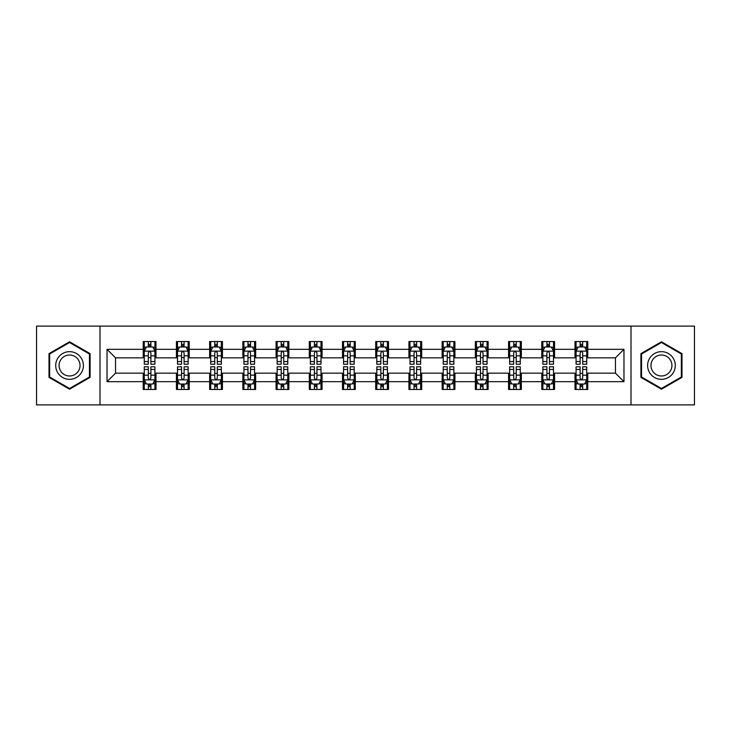 <?xml version="1.0" encoding="UTF-8"?>
<svg xmlns="http://www.w3.org/2000/svg" width="731" height="731" viewBox="0 0 731 731"><rect width="100%" height="100%" fill="white"/><g stroke="black" fill="none" stroke-linecap="round" stroke-linejoin="round"><path stroke-width="1.1" d="M630.999 404.892L694.45 404.892L694.45 326.108L630.999 326.108L630.999 404.892L100.001 404.892L100.001 326.108L36.55 326.108L36.55 404.892L100.001 404.892M630.999 326.108L100.001 326.108M587.779 349.317L587.779 341.551L575.005 341.551L575.005 349.317L554.564 349.317L554.564 341.551L541.79 341.551L541.79 349.317L521.349 349.317L521.349 341.551L508.575 341.551L508.575 349.317L488.134 349.317L488.134 341.551L475.36 341.551L475.36 349.317L454.92 349.317L454.92 341.551L442.145 341.551L442.145 349.317L421.705 349.317L421.705 341.551L408.931 341.551L408.931 349.317L388.499 349.317L388.499 341.551L375.716 341.551L375.716 349.317L355.284 349.317L355.284 341.551L342.501 341.551L342.501 349.317L322.069 349.317L322.069 341.551L309.295 341.551L309.295 349.317L288.855 349.317L288.855 341.551L276.08 341.551L276.08 349.317L255.64 349.317L255.64 341.551L242.866 341.551L242.866 349.317L222.425 349.317L222.425 341.551L209.651 341.551L209.651 349.317L189.21 349.317L189.21 341.551L176.436 341.551L176.436 349.317L155.995 349.317L155.995 341.551L143.221 341.551L143.221 349.317L107.028 349.317L107.028 381.683L115.544 373.166L143.221 373.166L143.221 389.449L155.995 389.449L155.995 373.166L176.436 373.166L176.436 389.449L189.21 389.449L189.21 373.166L209.651 373.166L209.651 389.449L222.425 389.449L222.425 373.166L242.866 373.166L242.866 389.449L255.64 389.449L255.64 373.166L276.08 373.166L276.08 389.449L288.855 389.449L288.855 373.166L309.295 373.166L309.295 389.449L322.069 389.449L322.069 373.166L342.501 373.166L342.501 389.449L355.284 389.449L355.284 373.166L375.716 373.166L375.716 389.449L388.499 389.449L388.499 373.166L408.931 373.166L408.931 389.449L421.705 389.449L421.705 373.166L442.145 373.166L442.145 389.449L454.92 389.449L454.92 373.166L475.36 373.166L475.36 389.449L488.134 389.449L488.134 373.166L508.575 373.166L508.575 389.449L521.349 389.449L521.349 373.166L541.79 373.166L541.79 389.449L554.564 389.449L554.564 373.166L575.005 373.166L575.005 389.449L587.779 389.449L587.779 373.166L615.456 373.166L615.456 357.834L587.779 357.834L587.779 349.317L623.972 349.317L623.972 381.683L587.779 381.683M575.005 381.683L554.564 381.683M541.79 381.683L521.349 381.683M508.575 381.683L488.134 381.683M475.36 381.683L454.92 381.683M442.145 381.683L421.705 381.683M408.931 381.683L388.499 381.683M375.716 381.683L355.284 381.683M342.501 381.683L322.069 381.683M309.295 381.683L288.855 381.683M276.08 381.683L255.64 381.683M242.866 381.683L222.425 381.683M209.651 381.683L189.21 381.683M176.436 381.683L155.995 381.683M143.221 381.683L107.028 381.683M575.005 349.317L575.005 357.834L554.564 357.834L554.564 349.317M541.79 349.317L541.79 357.834L521.349 357.834L521.349 349.317M508.575 349.317L508.575 357.834L488.134 357.834L488.134 349.317M475.36 349.317L475.36 357.834L454.92 357.834L454.92 349.317M442.145 349.317L442.145 357.834L421.705 357.834L421.705 349.317M408.931 349.317L408.931 357.834L388.499 357.834L388.499 349.317M375.716 349.317L375.716 357.834L355.284 357.834L355.284 349.317M342.501 349.317L342.501 357.834L322.069 357.834L322.069 349.317M309.295 349.317L309.295 357.834L288.855 357.834L288.855 349.317M276.08 349.317L276.08 357.834L255.64 357.834L255.64 349.317M242.866 349.317L242.866 357.834L222.425 357.834L222.425 349.317M209.651 349.317L209.651 357.834L189.21 357.834L189.21 349.317M176.436 349.317L176.436 357.834L155.995 357.834L155.995 349.317M143.221 349.317L143.221 357.834L115.544 357.834L107.028 349.317M115.544 357.834L115.544 373.166M623.972 381.683L615.456 373.166M615.456 357.834L623.972 349.317M143.221 346.869L144.281 346.869M148.329 346.869L150.888 346.869M154.926 346.869L155.995 346.869M143.221 357.623L144.281 357.623M148.329 357.623L150.888 357.623M154.926 357.623L155.995 357.623M143.221 373.377L144.281 373.377M148.329 373.377L150.888 373.377M154.926 373.377L155.995 373.377M143.221 384.131L144.281 384.131M148.329 384.131L150.888 384.131M154.926 384.131L155.995 384.131M176.436 373.377L177.496 373.377M181.544 373.377L184.102 373.377M188.141 373.377L189.21 373.377M176.436 384.131L177.496 384.131M181.544 384.131L184.102 384.131M188.141 384.131L189.21 384.131M176.436 346.869L177.496 346.869M181.544 346.869L184.102 346.869M188.141 346.869L189.21 346.869M176.436 357.623L177.496 357.623M181.544 357.623L184.102 357.623M188.141 357.623L189.21 357.623M209.651 373.377L210.711 373.377M214.759 373.377L217.317 373.377M221.356 373.377L222.425 373.377M209.651 384.131L210.711 384.131M214.759 384.131L217.317 384.131M221.356 384.131L222.425 384.131M209.651 346.869L210.711 346.869M214.759 346.869L217.317 346.869M221.356 346.869L222.425 346.869M209.651 357.623L210.711 357.623M214.759 357.623L217.317 357.623M221.356 357.623L222.425 357.623M242.866 373.377L243.926 373.377M247.973 373.377L250.523 373.377M254.571 373.377L255.64 373.377M242.866 384.131L243.926 384.131M247.973 384.131L250.523 384.131M254.571 384.131L255.64 384.131M242.866 346.869L243.926 346.869M247.973 346.869L250.523 346.869M254.571 346.869L255.64 346.869M242.866 357.623L243.926 357.623M247.973 357.623L250.523 357.623M254.571 357.623L255.64 357.623M276.08 373.377L277.14 373.377M281.188 373.377L283.738 373.377M287.786 373.377L288.855 373.377M276.08 384.131L277.14 384.131M281.188 384.131L283.738 384.131M287.786 384.131L288.855 384.131M276.08 346.869L277.14 346.869M281.188 346.869L283.738 346.869M287.786 346.869L288.855 346.869M276.08 357.623L277.14 357.623M281.188 357.623L283.738 357.623M287.786 357.623L288.855 357.623M309.295 373.377L310.355 373.377M314.403 373.377L316.952 373.377M321 373.377L322.069 373.377M309.295 384.131L310.355 384.131M314.403 384.131L316.952 384.131M321 384.131L322.069 384.131M309.295 346.869L310.355 346.869M314.403 346.869L316.952 346.869M321 346.869L322.069 346.869M309.295 357.623L310.355 357.623M314.403 357.623L316.952 357.623M321 357.623L322.069 357.623M342.501 373.377L343.57 373.377M347.618 373.377L350.167 373.377M354.215 373.377L355.284 373.377M342.501 384.131L343.57 384.131M347.618 384.131L350.167 384.131M354.215 384.131L355.284 384.131M342.501 346.869L343.57 346.869M347.618 346.869L350.167 346.869M354.215 346.869L355.284 346.869M342.501 357.623L343.57 357.623M347.618 357.623L350.167 357.623M354.215 357.623L355.284 357.623M375.716 373.377L376.785 373.377M380.833 373.377L383.382 373.377M387.43 373.377L388.499 373.377M375.716 384.131L376.785 384.131M380.833 384.131L383.382 384.131M387.43 384.131L388.499 384.131M375.716 346.869L376.785 346.869M380.833 346.869L383.382 346.869M387.43 346.869L388.499 346.869M375.716 357.623L376.785 357.623M380.833 357.623L383.382 357.623M387.43 357.623L388.499 357.623M408.931 373.377L410 373.377M414.048 373.377L416.597 373.377M420.645 373.377L421.705 373.377M408.931 384.131L410 384.131M414.048 384.131L416.597 384.131M420.645 384.131L421.705 384.131M408.931 346.869L410 346.869M414.048 346.869L416.597 346.869M420.645 346.869L421.705 346.869M408.931 357.623L410 357.623M414.048 357.623L416.597 357.623M420.645 357.623L421.705 357.623M442.145 373.377L443.214 373.377M447.262 373.377L449.812 373.377M453.86 373.377L454.92 373.377M442.145 384.131L443.214 384.131M447.262 384.131L449.812 384.131M453.86 384.131L454.92 384.131M442.145 346.869L443.214 346.869M447.262 346.869L449.812 346.869M453.86 346.869L454.92 346.869M442.145 357.623L443.214 357.623M447.262 357.623L449.812 357.623M453.86 357.623L454.92 357.623M475.36 373.377L476.429 373.377M480.477 373.377L483.027 373.377M487.074 373.377L488.134 373.377M475.36 384.131L476.429 384.131M480.477 384.131L483.027 384.131M487.074 384.131L488.134 384.131M475.36 346.869L476.429 346.869M480.477 346.869L483.027 346.869M487.074 346.869L488.134 346.869M475.36 357.623L476.429 357.623M480.477 357.623L483.027 357.623M487.074 357.623L488.134 357.623M508.575 373.377L509.644 373.377M513.683 373.377L516.241 373.377M520.289 373.377L521.349 373.377M508.575 384.131L509.644 384.131M513.683 384.131L516.241 384.131M520.289 384.131L521.349 384.131M508.575 346.869L509.644 346.869M513.683 346.869L516.241 346.869M520.289 346.869L521.349 346.869M508.575 357.623L509.644 357.623M513.683 357.623L516.241 357.623M520.289 357.623L521.349 357.623M541.79 373.377L542.859 373.377M546.898 373.377L549.456 373.377M553.504 373.377L554.564 373.377M541.79 384.131L542.859 384.131M546.898 384.131L549.456 384.131M553.504 384.131L554.564 384.131M541.79 346.869L542.859 346.869M546.898 346.869L549.456 346.869M553.504 346.869L554.564 346.869M541.79 357.623L542.859 357.623M546.898 357.623L549.456 357.623M553.504 357.623L554.564 357.623M575.005 373.377L576.074 373.377M580.112 373.377L582.671 373.377M586.719 373.377L587.779 373.377M575.005 384.131L576.074 384.131M580.112 384.131L582.671 384.131M586.719 384.131L587.779 384.131M575.005 346.869L576.074 346.869M580.112 346.869L582.671 346.869M586.719 346.869L587.779 346.869M575.005 357.623L576.074 357.623M580.112 357.623L582.671 357.623M586.719 357.623L587.779 357.623M69.555 389.221L90.096 377.36L90.096 353.64L69.555 341.779L49.004 353.64L49.004 377.36L69.555 389.221M681.996 353.64L661.445 341.779L640.904 353.64L640.904 377.36L661.445 389.221L681.996 377.36L681.996 353.64M150.888 344.319L148.329 344.319M154.926 361.553L150.888 361.553L150.888 364.221L154.926 364.221L154.926 351.236L152.797 346.978L146.41 346.978L144.281 351.236L144.281 364.221L148.329 364.221L148.329 361.553L144.281 361.553M144.281 351.236L144.281 341.551M154.926 351.236L154.926 341.551M148.329 346.978L148.329 341.551M150.888 341.551L150.888 346.978M150.888 361.553L150.888 352.835C150.038 351.191 149.179 351.191 148.329 352.835L148.329 361.553M148.329 386.681L150.888 386.681M144.281 369.447L148.329 369.447L148.329 366.779L144.281 366.779L144.281 379.764L146.41 384.022L152.797 384.022L154.926 379.764L154.926 366.779L150.888 366.779L150.888 369.447L154.926 369.447M154.926 379.764L154.926 389.449M144.281 379.764L144.281 389.449M150.888 384.022L150.888 389.449M148.329 389.449L148.329 384.022M148.329 369.447L148.329 378.165C149.179 379.809 150.029 379.809 150.888 378.165L150.888 369.447M81.534 372.417A13.843 13.843 0 0 0 76.472 353.512A13.843 13.843 0 0 0 57.566 358.583A13.843 13.843 0 0 0 62.628 377.488A13.843 13.843 0 0 0 81.534 372.417M78.628 370.736A10.481 10.481 0 0 0 74.79 356.426A10.481 10.481 0 0 0 60.481 360.264A10.481 10.481 0 0 0 64.31 374.574A10.481 10.481 0 0 0 78.628 370.736M49.644 376.995L49.644 354.005L69.555 342.51L89.456 354.005L89.456 376.995L69.555 388.49L49.644 376.995M661.445 351.657A13.843 13.843 0 0 0 647.611 365.5A13.843 13.843 0 0 0 661.445 379.343A13.843 13.843 0 0 0 675.289 365.5A13.843 13.843 0 0 0 661.445 351.657M661.445 355.019A10.481 10.481 0 0 0 650.974 365.5A10.481 10.481 0 0 0 661.445 375.981A10.481 10.481 0 0 0 671.926 365.5A10.481 10.481 0 0 0 661.445 355.019M681.356 376.995L661.445 388.49L641.544 376.995L641.544 354.005L661.445 342.51L681.356 354.005L681.356 376.995M184.102 344.319L181.544 344.319M188.141 361.553L184.102 361.553L184.102 364.221L188.141 364.221L188.141 351.236L186.012 346.978L179.625 346.978L177.496 351.236L177.496 364.221L181.544 364.221L181.544 361.553L177.496 361.553M177.496 351.236L177.496 341.551M188.141 351.236L188.141 341.551M181.544 346.978L181.544 341.551M184.102 341.551L184.102 346.978M184.102 361.553L184.102 352.835C183.243 351.191 182.394 351.191 181.544 352.835L181.544 361.553M217.317 344.319L214.759 344.319M221.356 361.553L217.317 361.553L217.317 364.221L221.356 364.221L221.356 351.236L219.227 346.978L212.84 346.978L210.711 351.236L210.711 364.221L214.759 364.221L214.759 361.553L210.711 361.553M210.711 351.236L210.711 341.551M221.356 351.236L221.356 341.551M214.759 346.978L214.759 341.551M217.317 341.551L217.317 346.978M217.317 361.553L217.317 352.835C216.458 351.191 215.608 351.191 214.759 352.835L214.759 361.553M181.544 386.681L184.102 386.681M177.496 369.447L181.544 369.447L181.544 366.779L177.496 366.779L177.496 379.764L179.625 384.022L186.012 384.022L188.141 379.764L188.141 366.779L184.102 366.779L184.102 369.447L188.141 369.447M188.141 379.764L188.141 389.449M177.496 379.764L177.496 389.449M184.102 384.022L184.102 389.449M181.544 389.449L181.544 384.022M181.544 369.447L181.544 378.165C182.394 379.809 183.243 379.809 184.102 378.165L184.102 369.447M214.759 386.681L217.317 386.681M210.711 369.447L214.759 369.447L214.759 366.779L210.711 366.779L210.711 379.764L212.84 384.022L219.227 384.022L221.356 379.764L221.356 366.779L217.317 366.779L217.317 369.447L221.356 369.447M221.356 379.764L221.356 389.449M210.711 379.764L210.711 389.449M217.317 384.022L217.317 389.449M214.759 389.449L214.759 384.022M214.759 369.447L214.759 378.165C215.608 379.809 216.458 379.809 217.317 378.165L217.317 369.447M250.523 344.319L247.973 344.319M254.571 361.553L250.523 361.553L250.523 364.221L254.571 364.221L254.571 351.236L252.442 346.978L246.055 346.978L243.926 351.236L243.926 364.221L247.973 364.221L247.973 361.553L243.926 361.553M243.926 351.236L243.926 341.551M254.571 351.236L254.571 341.551M247.973 346.978L247.973 341.551M250.523 341.551L250.523 346.978M250.523 361.553L250.523 352.835C249.673 351.191 248.823 351.191 247.973 352.835L247.973 361.553M283.738 344.319L281.188 344.319M287.786 361.553L283.738 361.553L283.738 364.221L287.786 364.221L287.786 351.236L285.657 346.978L279.269 346.978L277.14 351.236L277.14 364.221L281.188 364.221L281.188 361.553L277.14 361.553M277.14 351.236L277.14 341.551M287.786 351.236L287.786 341.551M281.188 346.978L281.188 341.551M283.738 341.551L283.738 346.978M283.738 361.553L283.738 352.835C282.888 351.191 282.038 351.191 281.188 352.835L281.188 361.553M316.952 344.319L314.403 344.319M321 361.553L316.952 361.553L316.952 364.221L321 364.221L321 351.236L318.871 346.978L312.484 346.978L310.355 351.236L310.355 364.221L314.403 364.221L314.403 361.553L310.355 361.553M310.355 351.236L310.355 341.551M321 351.236L321 341.551M314.403 346.978L314.403 341.551M316.952 341.551L316.952 346.978M316.952 361.553L316.952 352.835C316.103 351.191 315.253 351.191 314.403 352.835L314.403 361.553M247.973 386.681L250.523 386.681M243.926 369.447L247.973 369.447L247.973 366.779L243.926 366.779L243.926 379.764L246.055 384.022L252.442 384.022L254.571 379.764L254.571 366.779L250.523 366.779L250.523 369.447L254.571 369.447M254.571 379.764L254.571 389.449M243.926 379.764L243.926 389.449M250.523 384.022L250.523 389.449M247.973 389.449L247.973 384.022M247.973 369.447L247.973 378.165C248.823 379.809 249.673 379.809 250.523 378.165L250.523 369.447M281.188 386.681L283.738 386.681M277.14 369.447L281.188 369.447L281.188 366.779L277.14 366.779L277.14 379.764L279.269 384.022L285.657 384.022L287.786 379.764L287.786 366.779L283.738 366.779L283.738 369.447L287.786 369.447M287.786 379.764L287.786 389.449M277.14 379.764L277.14 389.449M283.738 384.022L283.738 389.449M281.188 389.449L281.188 384.022M281.188 369.447L281.188 378.165C282.038 379.809 282.888 379.809 283.738 378.165L283.738 369.447M314.403 386.681L316.952 386.681M310.355 369.447L314.403 369.447L314.403 366.779L310.355 366.779L310.355 379.764L312.484 384.022L318.871 384.022L321 379.764L321 366.779L316.952 366.779L316.952 369.447L321 369.447M321 379.764L321 389.449M310.355 379.764L310.355 389.449M316.952 384.022L316.952 389.449M314.403 389.449L314.403 384.022M314.403 369.447L314.403 378.165C315.253 379.809 316.103 379.809 316.952 378.165L316.952 369.447M347.618 386.681L350.167 386.681M343.57 369.447L347.618 369.447L347.618 366.779L343.57 366.779L343.57 379.764L345.699 384.022L352.086 384.022L354.215 379.764L354.215 366.779L350.167 366.779L350.167 369.447L354.215 369.447M354.215 379.764L354.215 389.449M343.57 379.764L343.57 389.449M350.167 384.022L350.167 389.449M347.618 389.449L347.618 384.022M347.618 369.447L347.618 378.165C348.468 379.809 349.317 379.809 350.167 378.165L350.167 369.447M380.833 386.681L383.382 386.681M376.785 369.447L380.833 369.447L380.833 366.779L376.785 366.779L376.785 379.764L378.914 384.022L385.301 384.022L387.43 379.764L387.43 366.779L383.382 366.779L383.382 369.447L387.43 369.447M387.43 379.764L387.43 389.449M376.785 379.764L376.785 389.449M383.382 384.022L383.382 389.449M380.833 389.449L380.833 384.022M380.833 369.447L380.833 378.165C381.683 379.809 382.532 379.809 383.382 378.165L383.382 369.447M414.048 386.681L416.597 386.681M410 369.447L414.048 369.447L414.048 366.779L410 366.779L410 379.764L412.129 384.022L418.516 384.022L420.645 379.764L420.645 366.779L416.597 366.779L416.597 369.447L420.645 369.447M420.645 379.764L420.645 389.449M410 379.764L410 389.449M416.597 384.022L416.597 389.449M414.048 389.449L414.048 384.022M414.048 369.447L414.048 378.165C414.897 379.809 415.747 379.809 416.597 378.165L416.597 369.447M447.262 386.681L449.812 386.681M443.214 369.447L447.262 369.447L447.262 366.779L443.214 366.779L443.214 379.764L445.343 384.022L451.731 384.022L453.86 379.764L453.86 366.779L449.812 366.779L449.812 369.447L453.86 369.447M453.86 379.764L453.86 389.449M443.214 379.764L443.214 389.449M449.812 384.022L449.812 389.449M447.262 389.449L447.262 384.022M447.262 369.447L447.262 378.165C448.112 379.809 448.962 379.809 449.812 378.165L449.812 369.447M480.477 386.681L483.027 386.681M476.429 369.447L480.477 369.447L480.477 366.779L476.429 366.779L476.429 379.764L478.558 384.022L484.945 384.022L487.074 379.764L487.074 366.779L483.027 366.779L483.027 369.447L487.074 369.447M487.074 379.764L487.074 389.449M476.429 379.764L476.429 389.449M483.027 384.022L483.027 389.449M480.477 389.449L480.477 384.022M480.477 369.447L480.477 378.165C481.327 379.809 482.177 379.809 483.027 378.165L483.027 369.447M513.683 386.681L516.241 386.681M509.644 369.447L513.683 369.447L513.683 366.779L509.644 366.779L509.644 379.764L511.773 384.022L518.16 384.022L520.289 379.764L520.289 366.779L516.241 366.779L516.241 369.447L520.289 369.447M520.289 379.764L520.289 389.449M509.644 379.764L509.644 389.449M516.241 384.022L516.241 389.449M513.683 389.449L513.683 384.022M513.683 369.447L513.683 378.165C514.542 379.809 515.392 379.809 516.241 378.165L516.241 369.447M350.167 344.319L347.618 344.319M354.215 361.553L350.167 361.553L350.167 364.221L354.215 364.221L354.215 351.236L352.086 346.978L345.699 346.978L343.57 351.236L343.57 364.221L347.618 364.221L347.618 361.553L343.57 361.553M343.57 351.236L343.57 341.551M354.215 351.236L354.215 341.551M347.618 346.978L347.618 341.551M350.167 341.551L350.167 346.978M350.167 361.553L350.167 352.835C349.317 351.191 348.468 351.191 347.618 352.835L347.618 361.553M383.382 344.319L380.833 344.319M387.43 361.553L383.382 361.553L383.382 364.221L387.43 364.221L387.43 351.236L385.301 346.978L378.914 346.978L376.785 351.236L376.785 364.221L380.833 364.221L380.833 361.553L376.785 361.553M376.785 351.236L376.785 341.551M387.43 351.236L387.43 341.551M380.833 346.978L380.833 341.551M383.382 341.551L383.382 346.978M383.382 361.553L383.382 352.835C382.532 351.191 381.683 351.191 380.833 352.835L380.833 361.553M416.597 344.319L414.048 344.319M420.645 361.553L416.597 361.553L416.597 364.221L420.645 364.221L420.645 351.236L418.516 346.978L412.129 346.978L410 351.236L410 364.221L414.048 364.221L414.048 361.553L410 361.553M410 351.236L410 341.551M420.645 351.236L420.645 341.551M414.048 346.978L414.048 341.551M416.597 341.551L416.597 346.978M416.597 361.553L416.597 352.835C415.747 351.191 414.897 351.191 414.048 352.835L414.048 361.553M449.812 344.319L447.262 344.319M453.86 361.553L449.812 361.553L449.812 364.221L453.86 364.221L453.86 351.236L451.731 346.978L445.343 346.978L443.214 351.236L443.214 364.221L447.262 364.221L447.262 361.553L443.214 361.553M443.214 351.236L443.214 341.551M453.86 351.236L453.86 341.551M447.262 346.978L447.262 341.551M449.812 341.551L449.812 346.978M449.812 361.553L449.812 352.835C448.962 351.191 448.112 351.191 447.262 352.835L447.262 361.553M483.027 344.319L480.477 344.319M487.074 361.553L483.027 361.553L483.027 364.221L487.074 364.221L487.074 351.236L484.945 346.978L478.558 346.978L476.429 351.236L476.429 364.221L480.477 364.221L480.477 361.553L476.429 361.553M476.429 351.236L476.429 341.551M487.074 351.236L487.074 341.551M480.477 346.978L480.477 341.551M483.027 341.551L483.027 346.978M483.027 361.553L483.027 352.835C482.177 351.191 481.327 351.191 480.477 352.835L480.477 361.553M516.241 344.319L513.683 344.319M520.289 361.553L516.241 361.553L516.241 364.221L520.289 364.221L520.289 351.236L518.16 346.978L511.773 346.978L509.644 351.236L509.644 364.221L513.683 364.221L513.683 361.553L509.644 361.553M509.644 351.236L509.644 341.551M520.289 351.236L520.289 341.551M513.683 346.978L513.683 341.551M516.241 341.551L516.241 346.978M516.241 361.553L516.241 352.835C515.392 351.191 514.542 351.191 513.683 352.835L513.683 361.553M549.456 344.319L546.898 344.319M553.504 361.553L549.456 361.553L549.456 364.221L553.504 364.221L553.504 351.236L551.375 346.978L544.988 346.978L542.859 351.236L542.859 364.221L546.898 364.221L546.898 361.553L542.859 361.553M542.859 351.236L542.859 341.551M553.504 351.236L553.504 341.551M546.898 346.978L546.898 341.551M549.456 341.551L549.456 346.978M549.456 361.553L549.456 352.835C548.606 351.191 547.757 351.191 546.898 352.835L546.898 361.553M546.898 386.681L549.456 386.681M542.859 369.447L546.898 369.447L546.898 366.779L542.859 366.779L542.859 379.764L544.988 384.022L551.375 384.022L553.504 379.764L553.504 366.779L549.456 366.779L549.456 369.447L553.504 369.447M553.504 379.764L553.504 389.449M542.859 379.764L542.859 389.449M549.456 384.022L549.456 389.449M546.898 389.449L546.898 384.022M546.898 369.447L546.898 378.165C547.757 379.809 548.606 379.809 549.456 378.165L549.456 369.447M582.671 344.319L580.112 344.319M586.719 361.553L582.671 361.553L582.671 364.221L586.719 364.221L586.719 351.236L584.59 346.978L578.203 346.978L576.074 351.236L576.074 364.221L580.112 364.221L580.112 361.553L576.074 361.553M576.074 351.236L576.074 341.551M586.719 351.236L586.719 341.551M580.112 346.978L580.112 341.551M582.671 341.551L582.671 346.978M582.671 361.553L582.671 352.835C581.821 351.191 580.971 351.191 580.112 352.835L580.112 361.553M580.112 386.681L582.671 386.681M576.074 369.447L580.112 369.447L580.112 366.779L576.074 366.779L576.074 379.764L578.203 384.022L584.59 384.022L586.719 379.764L586.719 366.779L582.671 366.779L582.671 369.447L586.719 369.447M586.719 379.764L586.719 389.449M576.074 379.764L576.074 389.449M582.671 384.022L582.671 389.449M580.112 389.449L580.112 384.022M580.112 369.447L580.112 378.165C580.962 379.809 581.821 379.809 582.671 378.165L582.671 369.447M154.881 351.127L144.336 351.127M144.281 347.234L146.282 347.234M152.925 347.234L154.926 347.234M148.329 355.842L144.281 355.842M154.926 355.842L150.888 355.842M150.888 345.672L148.329 345.672M144.336 379.873L154.881 379.873M154.926 383.766L152.925 383.766M146.282 383.766L144.281 383.766M150.888 375.158L154.926 375.158M144.281 375.158L148.329 375.158M148.329 385.328L150.888 385.328M188.086 351.127L177.551 351.127M177.496 347.234L179.497 347.234M186.14 347.234L188.141 347.234M181.544 355.842L177.496 355.842M188.141 355.842L184.102 355.842M184.102 345.672L181.544 345.672M221.301 351.127L210.766 351.127M210.711 347.234L212.712 347.234M219.355 347.234L221.356 347.234M214.759 355.842L210.711 355.842M221.356 355.842L217.317 355.842M217.317 345.672L214.759 345.672M177.551 379.873L188.086 379.873M188.141 383.766L186.14 383.766M179.497 383.766L177.496 383.766M184.102 375.158L188.141 375.158M177.496 375.158L181.544 375.158M181.544 385.328L184.102 385.328M210.766 379.873L221.301 379.873M221.356 383.766L219.355 383.766M212.712 383.766L210.711 383.766M217.317 375.158L221.356 375.158M210.711 375.158L214.759 375.158M214.759 385.328L217.317 385.328M254.516 351.127L243.98 351.127M243.926 347.234L245.927 347.234M252.57 347.234L254.571 347.234M247.973 355.842L243.926 355.842M254.571 355.842L250.523 355.842M250.523 345.672L247.973 345.672M287.731 351.127L277.195 351.127M277.14 347.234L279.141 347.234M285.784 347.234L287.786 347.234M281.188 355.842L277.14 355.842M287.786 355.842L283.738 355.842M283.738 345.672L281.188 345.672M320.946 351.127L310.41 351.127M310.355 347.234L312.356 347.234M318.999 347.234L321 347.234M314.403 355.842L310.355 355.842M321 355.842L316.952 355.842M316.952 345.672L314.403 345.672M243.98 379.873L254.516 379.873M254.571 383.766L252.57 383.766M245.927 383.766L243.926 383.766M250.523 375.158L254.571 375.158M243.926 375.158L247.973 375.158M247.973 385.328L250.523 385.328M277.195 379.873L287.731 379.873M287.786 383.766L285.784 383.766M279.141 383.766L277.14 383.766M283.738 375.158L287.786 375.158M277.14 375.158L281.188 375.158M281.188 385.328L283.738 385.328M310.41 379.873L320.946 379.873M321 383.766L318.999 383.766M312.356 383.766L310.355 383.766M316.952 375.158L321 375.158M310.355 375.158L314.403 375.158M314.403 385.328L316.952 385.328M343.625 379.873L354.16 379.873M354.215 383.766L352.214 383.766M345.571 383.766L343.57 383.766M350.167 375.158L354.215 375.158M343.57 375.158L347.618 375.158M347.618 385.328L350.167 385.328M376.84 379.873L387.375 379.873M387.43 383.766L385.429 383.766M378.786 383.766L376.785 383.766M383.382 375.158L387.43 375.158M376.785 375.158L380.833 375.158M380.833 385.328L383.382 385.328M410.054 379.873L420.59 379.873M420.645 383.766L418.644 383.766M412.001 383.766L410 383.766M416.597 375.158L420.645 375.158M410 375.158L414.048 375.158M414.048 385.328L416.597 385.328M443.269 379.873L453.805 379.873M453.86 383.766L451.859 383.766M445.216 383.766L443.214 383.766M449.812 375.158L453.86 375.158M443.214 375.158L447.262 375.158M447.262 385.328L449.812 385.328M476.484 379.873L487.02 379.873M487.074 383.766L485.073 383.766M478.43 383.766L476.429 383.766M483.027 375.158L487.074 375.158M476.429 375.158L480.477 375.158M480.477 385.328L483.027 385.328M509.699 379.873L520.234 379.873M520.289 383.766L518.288 383.766M511.645 383.766L509.644 383.766M516.241 375.158L520.289 375.158M509.644 375.158L513.683 375.158M513.683 385.328L516.241 385.328M354.16 351.127L343.625 351.127M343.57 347.234L345.571 347.234M352.214 347.234L354.215 347.234M347.618 355.842L343.57 355.842M354.215 355.842L350.167 355.842M350.167 345.672L347.618 345.672M387.375 351.127L376.84 351.127M376.785 347.234L378.786 347.234M385.429 347.234L387.43 347.234M380.833 355.842L376.785 355.842M387.43 355.842L383.382 355.842M383.382 345.672L380.833 345.672M420.59 351.127L410.054 351.127M410 347.234L412.001 347.234M418.644 347.234L420.645 347.234M414.048 355.842L410 355.842M420.645 355.842L416.597 355.842M416.597 345.672L414.048 345.672M453.805 351.127L443.269 351.127M443.214 347.234L445.216 347.234M451.859 347.234L453.86 347.234M447.262 355.842L443.214 355.842M453.86 355.842L449.812 355.842M449.812 345.672L447.262 345.672M487.02 351.127L476.484 351.127M476.429 347.234L478.43 347.234M485.073 347.234L487.074 347.234M480.477 355.842L476.429 355.842M487.074 355.842L483.027 355.842M483.027 345.672L480.477 345.672M520.234 351.127L509.699 351.127M509.644 347.234L511.645 347.234M518.288 347.234L520.289 347.234M513.683 355.842L509.644 355.842M520.289 355.842L516.241 355.842M516.241 345.672L513.683 345.672M553.449 351.127L542.914 351.127M542.859 347.234L544.86 347.234M551.503 347.234L553.504 347.234M546.898 355.842L542.859 355.842M553.504 355.842L549.456 355.842M549.456 345.672L546.898 345.672M542.914 379.873L553.449 379.873M553.504 383.766L551.503 383.766M544.86 383.766L542.859 383.766M549.456 375.158L553.504 375.158M542.859 375.158L546.898 375.158M546.898 385.328L549.456 385.328M586.664 351.127L576.119 351.127M576.074 347.234L578.075 347.234M584.718 347.234L586.719 347.234M580.112 355.842L576.074 355.842M586.719 355.842L582.671 355.842M582.671 345.672L580.112 345.672M576.119 379.873L586.664 379.873M586.719 383.766L584.718 383.766M578.075 383.766L576.074 383.766M582.671 375.158L586.719 375.158M576.074 375.158L580.112 375.158M580.112 385.328L582.671 385.328"/></g></svg>
